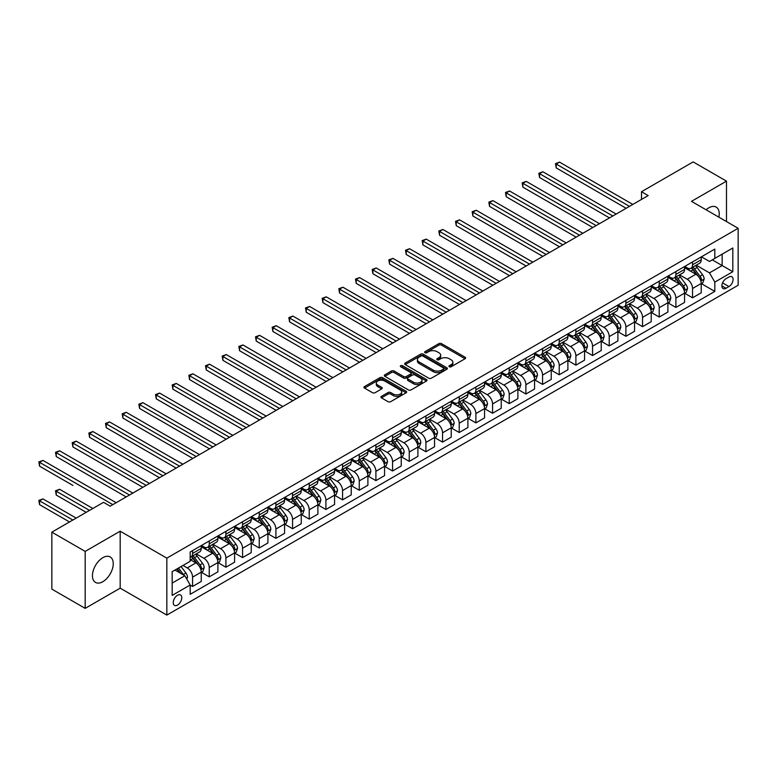<?xml version="1.0" encoding="UTF-8"?>
<svg xmlns="http://www.w3.org/2000/svg" width="777" height="777" viewBox="0 0 777 777"><rect width="100%" height="100%" fill="white"/><g stroke="black" fill="none" stroke-linecap="round" stroke-linejoin="round"><path stroke-width="1.17" d="M449.339 366.754A1.292 0.748 0 0 0 451.165 366.754L465.073 358.731A1.855 1.068 0 0 0 465.617 357.974A1.855 1.068 0 0 0 465.073 357.216L441.511 343.619A1.855 1.068 0 0 0 438.898 343.619L424.99 351.641A1.292 0.748 0 0 0 424.611 352.175A1.292 0.748 0 0 0 424.99 352.7A1.292 0.748 0 0 0 426.826 352.7L428.622 351.66A5.925 3.419 0 0 1 437.004 351.66L438.966 352.797A5.925 3.419 0 0 1 440.695 355.215A5.925 3.419 0 0 1 438.966 357.634L437.16 358.673A1.292 0.748 0 0 0 436.781 359.197A1.292 0.748 0 0 0 437.16 359.732A1.292 0.748 0 0 0 438.995 359.732L440.792 358.692A5.925 3.419 0 0 1 449.174 358.692L451.136 359.829A5.925 3.419 0 0 1 452.865 362.247A5.925 3.419 0 0 1 451.136 364.656L449.339 365.695A1.292 0.748 0 0 0 448.951 366.229A1.292 0.748 0 0 0 449.339 366.754L449.339 365.695M102.846 581.691A14.705 8.489 120 0 0 112.451 568.725A14.705 8.489 120 0 0 110.198 556.944A14.705 8.489 120 0 0 102.846 557.672A14.705 8.489 120 0 0 93.24 570.629A14.705 8.489 120 0 0 95.493 582.42A14.705 8.489 120 0 0 102.846 581.691M718.861 217.152A14.705 8.489 120 0 0 716.171 207.09A14.705 8.489 120 0 0 708.818 207.818A14.705 8.489 120 0 0 706.108 209.8M177.506 605.089A6.031 3.487 120 0 0 181.449 599.776A6.031 3.487 120 0 0 180.526 594.939A6.031 3.487 120 0 0 177.506 595.24A6.031 3.487 120 0 0 173.572 600.553A6.031 3.487 120 0 0 174.495 605.39A6.031 3.487 120 0 0 177.506 605.089M381.449 396.357A1.855 1.068 0 0 0 380.905 397.115A1.855 1.068 0 0 0 381.449 397.863L388.053 401.68A1.855 1.068 0 0 0 390.676 401.68L406.118 392.764A1.855 1.068 0 0 0 406.653 392.016A1.855 1.068 0 0 0 406.118 391.258L382.556 377.661A1.855 1.068 0 0 0 379.943 377.661L364.5 386.567A1.855 1.068 0 0 0 363.957 387.325A1.855 1.068 0 0 0 364.5 388.082L372.484 392.696A1.855 1.068 0 0 0 375.097 392.696L381.711 388.879A1.855 1.068 0 0 0 382.245 388.121A1.855 1.068 0 0 0 381.711 387.364L377.748 385.081A4.953 2.855 0 0 1 376.301 383.061A4.953 2.855 0 0 1 379.351 380.419A4.953 2.855 0 0 1 384.751 381.041L400.262 389.986A4.953 2.855 0 0 1 401.709 392.016A4.953 2.855 0 0 1 398.65 394.648A4.953 2.855 0 0 1 393.259 394.036L390.676 392.54A1.855 1.068 0 0 0 388.053 392.54L381.449 396.357L381.449 397.863L388.053 394.085L388.053 392.54M120.182 531.196L85.179 551.398L51.845 532.158L51.845 589.121L85.179 608.362L120.182 588.16L166.841 615.093L166.841 558.139L120.182 531.196L120.182 588.16M726.485 221.562L726.485 181.148L691.481 201.35L738.15 228.292L166.841 558.139M726.485 181.148L693.152 161.907L641.491 191.734L641.491 199.427M51.845 532.158L103.516 502.331L110.179 506.177L648.154 195.581L641.491 191.734M428.758 378.185A1.855 1.068 0 0 0 431.371 378.185L446.814 369.269A1.855 1.068 0 0 0 447.358 368.512A1.855 1.068 0 0 0 446.814 367.754L423.261 354.157A1.855 1.068 0 0 0 420.639 354.157L405.196 363.073A1.855 1.068 0 0 0 404.662 363.83A1.855 1.068 0 0 0 405.196 364.588L428.758 378.185M401.204 367.035A1.292 0.748 0 0 1 402.515 367.22L402.515 365.676L426.466 379.506A1.855 1.068 0 0 1 427.01 380.264A1.855 1.068 0 0 1 426.466 381.021L411.023 389.937A1.855 1.068 0 0 1 408.401 389.937L384.848 376.33L384.848 374.825A1.855 1.068 0 0 0 384.304 375.582A1.855 1.068 0 0 0 384.848 376.33M384.848 374.825L391.462 371.008A1.855 1.068 0 0 1 394.075 371.008L403.632 376.524A1.855 1.068 0 0 0 406.245 376.524L410.635 373.99A1.855 1.068 0 0 0 411.169 373.232A1.855 1.068 0 0 0 410.635 372.484L400.679 366.734A1.292 0.748 0 0 1 400.301 366.21A1.292 0.748 0 0 1 401.107 365.52A1.292 0.748 0 0 1 402.515 365.676M728.952 277.02L726.019 278.71A5.847 3.37 120 0 0 722.202 283.867A5.847 3.37 120 0 0 723.096 288.549A5.847 3.37 120 0 0 726.019 288.257L728.952 286.567A5.847 3.37 120 0 0 732.769 281.41A5.847 3.37 120 0 0 731.876 276.729A5.847 3.37 120 0 0 728.952 277.02M166.841 615.093L738.15 285.256L738.15 228.292M701.417 256.818L709.488 261.47L714.821 258.391L714.821 249.077L190.18 551.981L190.18 561.295L172.173 571.678L172.173 595.396L190.18 585.003L190.18 594.318L714.821 291.414L714.821 282.1L709.488 272.863L696.231 265.21M714.821 258.391L732.818 247.999L732.818 271.707L714.821 282.1M85.179 551.398L85.179 608.362M712.286 259.858L722.154 265.549L722.154 254.157L732.818 247.999M709.488 272.863L722.154 265.549L732.818 271.707M172.173 583.071L184.839 575.767L174.98 570.065M190.18 585.081L192.579 586.46L192.579 577.146A7.547 4.351 -120 0 0 187.247 567.909L182.974 565.452M192.579 586.46L201.243 581.458L201.243 572.144A7.547 4.351 -120 0 0 195.911 562.907L190.18 559.595M201.447 572.338L209.246 576.845L209.246 567.531A7.547 4.351 -120 0 0 203.904 558.294L196.251 553.865M209.246 576.845L217.91 571.833L217.91 562.519A7.547 4.351 -120 0 0 212.577 553.282L201.243 546.746M218.104 562.713L225.903 567.22L225.903 557.905A7.547 4.351 -120 0 0 220.571 548.669L212.917 544.25M225.903 567.22L234.576 562.218L234.576 552.903A7.547 4.351 -120 0 0 229.244 543.667L217.91 537.121M234.771 553.098L242.57 557.595L242.57 548.28A7.547 4.351 -120 0 0 237.238 539.044L229.584 534.625M242.57 557.595L251.243 552.593L251.243 543.278A7.547 4.351 -120 0 0 245.911 534.042L234.576 527.496M251.437 543.473L259.236 547.979L259.236 538.665A7.547 4.351 -120 0 0 253.904 529.419L246.251 524.999M259.236 547.979L267.91 542.968L267.91 533.653A7.547 4.351 -120 0 0 262.577 524.417L251.243 517.88M268.104 533.848L275.903 538.354L275.903 529.04A7.547 4.351 -120 0 0 270.571 519.803L262.917 515.384M275.903 538.354L284.576 533.352L284.576 524.038A7.547 4.351 -120 0 0 279.234 514.801L267.91 508.255M284.77 524.232L292.57 528.729L292.57 519.415A7.547 4.351 -120 0 0 287.237 510.178L279.584 505.759M292.57 528.729L301.233 523.727L301.233 514.413A7.547 4.351 -120 0 0 295.901 505.176L284.576 498.63M301.437 514.607L309.236 519.104L309.236 509.79A7.547 4.351 -120 0 0 303.904 500.553L296.251 496.134M309.236 519.104L317.9 514.102L317.9 504.788A7.547 4.351 -120 0 0 312.568 495.551L301.233 489.015M318.104 504.982L325.903 509.489L325.903 500.174A7.547 4.351 -120 0 0 320.571 490.938L312.917 486.519M325.903 509.489L334.566 504.487L334.566 495.172A7.547 4.351 -120 0 0 329.234 485.936L317.9 479.39M334.77 495.357L342.57 499.864L342.57 490.549A7.547 4.351 -120 0 0 337.237 481.313L329.574 476.893M342.57 499.864L351.233 494.862L351.233 485.547A7.547 4.351 -120 0 0 345.901 476.311L334.566 469.764M351.437 485.742L359.236 490.238L359.236 480.924A7.547 4.351 -120 0 0 353.904 471.688L346.241 467.268M359.236 490.238L367.9 485.236L367.9 475.922A7.547 4.351 -120 0 0 362.568 466.686L351.233 460.149M368.104 476.116L375.903 480.623L375.903 471.309A7.547 4.351 -120 0 0 370.571 462.072L362.908 457.653M375.903 480.623L384.566 475.621L384.566 466.307A7.547 4.351 -120 0 0 379.234 457.07L367.9 450.524M384.77 466.491L392.57 470.998L392.57 461.684A7.547 4.351 -120 0 0 387.237 452.447L379.574 448.028M392.57 470.998L401.233 465.996L401.233 456.682A7.547 4.351 -120 0 0 395.901 447.445L384.566 440.899M401.437 456.876L409.236 461.373L409.236 452.059A7.547 4.351 -120 0 0 403.904 442.822L396.241 438.403M409.236 461.373L417.9 456.371L417.9 447.057A7.547 4.351 -120 0 0 412.568 437.82L401.233 431.284M418.094 447.251L425.903 451.758L425.903 442.443A7.547 4.351 -120 0 0 420.561 433.207L412.908 428.787M425.903 451.758L434.566 446.756L434.566 437.441A7.547 4.351 -120 0 0 429.234 428.205L417.9 421.658M434.761 437.626L442.56 442.132L442.56 432.818A7.547 4.351 -120 0 0 437.228 423.582L429.574 419.162M442.56 442.132L451.233 437.13L451.233 427.816A7.547 4.351 -120 0 0 445.901 418.58L434.566 412.033M451.427 428.01L459.226 432.507L459.226 423.193A7.547 4.351 -120 0 0 453.894 413.956L446.241 409.537M459.226 432.507L467.9 427.505L467.9 418.191A7.547 4.351 -120 0 0 462.568 408.955L451.233 402.418M468.094 418.385L475.893 422.892L475.893 413.578A7.547 4.351 -120 0 0 470.561 404.341L462.907 399.912M475.893 422.892L484.566 417.89L484.566 408.576A7.547 4.351 -120 0 0 479.224 399.339L467.9 392.793M484.761 408.76L492.56 413.267L492.56 403.953A7.547 4.351 -120 0 0 487.228 394.716L479.574 390.297M492.56 413.267L501.223 408.265L501.223 398.951A7.547 4.351 -120 0 0 495.891 389.714L484.566 383.168M501.427 399.145L509.226 403.642L509.226 394.327A7.547 4.351 -120 0 0 503.894 385.091L496.241 380.672M509.226 403.642L517.89 398.64L517.89 389.326A7.547 4.351 -120 0 0 512.558 380.089L501.223 373.543M518.094 389.52L525.893 394.026L525.893 384.712A7.547 4.351 -120 0 0 520.561 375.476L512.907 371.047M525.893 394.026L534.557 389.024L534.557 379.71A7.547 4.351 -120 0 0 529.224 370.464L517.89 363.927M534.761 379.895L542.56 384.401L542.56 375.087A7.547 4.351 -120 0 0 537.228 365.85L529.564 361.431M542.56 384.401L551.223 379.399L551.223 370.085A7.547 4.351 -120 0 0 545.891 360.849L534.557 354.302M551.427 370.279L559.226 374.776L559.226 365.462A7.547 4.351 -120 0 0 553.894 356.225L546.231 351.806M559.226 374.776L567.89 369.774L567.89 360.46A7.547 4.351 -120 0 0 562.558 351.223L551.223 344.677M568.094 360.654L575.893 365.161L575.893 355.847A7.547 4.351 -120 0 0 570.561 346.61L562.898 342.181M575.893 365.161L584.557 360.149L584.557 350.845A7.547 4.351 -120 0 0 579.224 341.598L567.89 335.062M584.76 351.029L592.56 355.536L592.56 346.221A7.547 4.351 -120 0 0 587.227 336.985L579.564 332.566M592.56 355.536L601.223 350.534L601.223 341.22A7.547 4.351 -120 0 0 595.891 331.983L584.557 325.437M601.427 341.414L609.226 345.911L609.226 336.596A7.547 4.351 -120 0 0 603.894 327.36L596.231 322.941M609.226 345.911L617.89 340.909L617.89 331.594A7.547 4.351 -120 0 0 612.558 322.358L601.223 315.812M618.094 331.789L625.893 336.295L625.893 326.981A7.547 4.351 -120 0 0 620.551 317.744L612.898 313.316M625.893 336.295L634.556 331.284L634.556 321.969A7.547 4.351 -120 0 0 629.224 312.733L617.89 306.196M634.751 322.164L642.55 326.67L642.55 317.356A7.547 4.351 -120 0 0 637.218 308.119L629.564 303.7M642.55 326.67L651.223 321.668L651.223 312.354A7.547 4.351 -120 0 0 645.891 303.117L634.556 296.571M651.417 312.548L659.217 317.045L659.217 307.731A7.547 4.351 -120 0 0 653.884 298.494L646.231 294.075M659.217 317.045L667.89 312.043L667.89 302.729A7.547 4.351 -120 0 0 662.558 293.492L651.223 286.946M668.084 302.923L675.883 307.43L675.883 298.115A7.547 4.351 -120 0 0 670.551 288.879L662.898 284.45M675.883 307.43L684.556 302.418L684.556 293.104A7.547 4.351 -120 0 0 679.224 283.867L667.89 277.331M684.751 293.298L692.55 297.805L692.55 288.49A7.547 4.351 -120 0 0 687.218 279.254L679.564 274.835M692.55 297.805L701.223 292.803L701.223 283.488A7.547 4.351 -120 0 0 695.881 274.252L684.556 267.706M684.751 266.433L687.218 267.861A7.547 4.351 -120 0 0 690.986 268.23A7.547 4.351 -120 0 0 692.55 264.782L692.55 261.936M668.084 276.058L670.551 277.486A7.547 4.351 -120 0 0 674.319 277.855A7.547 4.351 -120 0 0 675.883 274.407L675.883 271.552M651.417 285.683L653.884 287.101A7.547 4.351 -120 0 0 657.663 287.48A7.547 4.351 -120 0 0 659.217 284.023L659.217 281.177M634.751 295.299L637.218 296.727A7.547 4.351 -120 0 0 640.996 297.096A7.547 4.351 -120 0 0 642.55 293.648L642.55 290.802M618.084 304.924L620.551 306.352A7.547 4.351 -120 0 0 624.329 306.721A7.547 4.351 -120 0 0 625.893 303.273L625.893 300.417M601.427 314.549L603.894 315.967A7.547 4.351 -120 0 0 607.663 316.346A7.547 4.351 -120 0 0 609.226 312.888L609.226 310.042M584.76 324.164L587.227 325.592A7.547 4.351 -120 0 0 590.996 325.961A7.547 4.351 -120 0 0 592.56 322.513L592.56 319.668M568.094 333.789L570.561 335.217A7.547 4.351 -120 0 0 574.329 335.586A7.547 4.351 -120 0 0 575.893 332.138L575.893 329.283M551.427 343.415L553.894 344.833A7.547 4.351 -120 0 0 557.663 345.211A7.547 4.351 -120 0 0 559.226 341.754L559.226 338.908M534.761 353.03L537.228 354.458A7.547 4.351 -120 0 0 540.996 354.827A7.547 4.351 -120 0 0 542.56 351.379L542.56 348.533M518.094 362.655L520.561 364.083A7.547 4.351 -120 0 0 524.329 364.452A7.547 4.351 -120 0 0 525.893 361.004L525.893 358.148M501.427 372.28L503.894 373.698A7.547 4.351 -120 0 0 507.663 374.077A7.547 4.351 -120 0 0 509.226 370.619L509.226 367.774M484.761 381.895L487.228 383.323A7.547 4.351 -120 0 0 490.996 383.692A7.547 4.351 -120 0 0 492.56 380.244L492.56 377.399M468.094 391.521L470.561 392.948A7.547 4.351 -120 0 0 474.329 393.317A7.547 4.351 -120 0 0 475.893 389.869L475.893 387.014M451.427 401.146L453.894 402.564A7.547 4.351 -120 0 0 457.672 402.942A7.547 4.351 -120 0 0 459.226 399.485L459.226 396.639M434.761 410.761L437.228 412.189A7.547 4.351 -120 0 0 441.006 412.558A7.547 4.351 -120 0 0 442.56 409.11L442.56 406.264M418.094 420.386L420.561 421.814A7.547 4.351 -120 0 0 424.339 422.183A7.547 4.351 -120 0 0 425.903 418.735L425.903 415.88M401.437 430.011L403.904 431.429A7.547 4.351 -120 0 0 407.672 431.808A7.547 4.351 -120 0 0 409.236 428.35L409.236 425.505M384.77 439.627L387.237 441.054A7.547 4.351 -120 0 0 391.006 441.433A7.547 4.351 -120 0 0 392.57 437.975L392.57 435.13M368.104 449.252L370.571 450.679A7.547 4.351 -120 0 0 374.339 451.048A7.547 4.351 -120 0 0 375.903 447.601L375.903 444.745M351.437 458.877L353.904 460.295A7.547 4.351 -120 0 0 357.673 460.674A7.547 4.351 -120 0 0 359.236 457.216L359.236 454.37M334.77 468.492L337.237 469.92A7.547 4.351 -120 0 0 341.006 470.299A7.547 4.351 -120 0 0 342.57 466.841L342.57 463.995M318.104 478.117L320.571 479.545A7.547 4.351 -120 0 0 324.339 479.914A7.547 4.351 -120 0 0 325.903 476.466L325.903 473.611M301.437 487.742L303.904 489.16A7.547 4.351 -120 0 0 307.673 489.539A7.547 4.351 -120 0 0 309.236 486.081L309.236 483.236M284.77 497.367L287.237 498.785A7.547 4.351 -120 0 0 291.006 499.164A7.547 4.351 -120 0 0 292.57 495.707L292.57 492.861M268.104 506.983L270.571 508.411A7.547 4.351 -120 0 0 274.339 508.78A7.547 4.351 -120 0 0 275.903 505.332L275.903 502.486M251.437 516.608L253.904 518.026A7.547 4.351 -120 0 0 257.673 518.405A7.547 4.351 -120 0 0 259.236 514.947L259.236 512.101M234.771 526.233L237.238 527.651A7.547 4.351 -120 0 0 241.016 528.03A7.547 4.351 -120 0 0 242.57 524.572L242.57 521.726M218.104 535.848L220.571 537.276A7.547 4.351 -120 0 0 224.349 537.645A7.547 4.351 -120 0 0 225.903 534.197L225.903 531.351M201.437 545.473L203.904 546.901A7.547 4.351 -120 0 0 207.682 547.27A7.547 4.351 -120 0 0 209.246 543.813L209.246 540.967M701.417 283.683L714.821 291.414M690.986 268.23L699.659 263.228A7.547 4.351 -120 0 0 701.223 259.78L701.223 256.925M674.319 277.855L682.993 272.853A7.547 4.351 -120 0 0 684.556 269.396L684.556 266.55M657.663 287.48L666.326 282.478A7.547 4.351 -120 0 0 667.89 279.021L667.89 276.175M640.996 297.096L649.659 292.094A7.547 4.351 -120 0 0 651.223 288.646L651.223 285.79M624.329 306.721L632.993 301.719A7.547 4.351 -120 0 0 634.556 298.261L634.556 295.415M607.663 316.346L616.326 311.344A7.547 4.351 -120 0 0 617.89 307.886L617.89 305.04M590.996 325.961L599.659 320.959A7.547 4.351 -120 0 0 601.223 317.511L601.223 314.666M574.329 335.586L582.993 330.584A7.547 4.351 -120 0 0 584.557 327.127L584.557 324.281M557.663 345.211L566.326 340.209A7.547 4.351 -120 0 0 567.89 336.752L567.89 333.906M540.996 354.827L549.66 349.825A7.547 4.351 -120 0 0 551.223 346.377L551.223 343.531M524.329 364.452L532.993 359.45A7.547 4.351 -120 0 0 534.557 355.992L534.557 353.147M507.663 374.077L516.336 369.075A7.547 4.351 -120 0 0 517.89 365.617L517.89 362.772M490.996 383.692L499.669 378.69A7.547 4.351 -120 0 0 501.223 375.242L501.223 372.397M474.329 393.317L483.003 388.315A7.547 4.351 -120 0 0 484.566 384.868L484.566 382.012M457.672 402.942L466.336 397.941A7.547 4.351 -120 0 0 467.9 394.483L467.9 391.637M441.006 412.558L449.669 407.556A7.547 4.351 -120 0 0 451.233 404.108L451.233 401.262M424.339 422.183L433.003 417.181A7.547 4.351 -120 0 0 434.566 413.733L434.566 410.878M407.672 431.808L416.336 426.806A7.547 4.351 -120 0 0 417.9 423.348L417.9 420.503M391.006 441.433L399.669 436.421A7.547 4.351 -120 0 0 401.233 432.974L401.233 430.128M374.339 451.048L383.003 446.047A7.547 4.351 -120 0 0 384.566 442.599L384.566 439.743M357.673 460.674L366.336 455.672A7.547 4.351 -120 0 0 367.9 452.214L367.9 449.368M341.006 470.299L349.669 465.287A7.547 4.351 -120 0 0 351.233 461.839L351.233 458.993M324.339 479.914L333.003 474.912A7.547 4.351 -120 0 0 334.566 471.464L334.566 468.609M307.673 489.539L316.346 484.537A7.547 4.351 -120 0 0 317.9 481.08L317.9 478.234M291.006 499.164L299.679 494.153A7.547 4.351 -120 0 0 301.233 490.705L301.233 487.859M274.339 508.78L283.013 503.778A7.547 4.351 -120 0 0 284.576 500.33L284.576 497.474M257.673 518.405L266.346 513.403A7.547 4.351 -120 0 0 267.91 509.945L267.91 507.099M241.016 528.03L249.679 523.018A7.547 4.351 -120 0 0 251.243 519.57L251.243 516.724M224.349 537.645L233.013 532.643A7.547 4.351 -120 0 0 234.576 529.195L234.576 526.34M207.682 547.27L216.346 542.268A7.547 4.351 -120 0 0 217.91 538.811L217.91 535.965M190.18 557.196A7.547 4.351 -120 0 0 191.016 556.895L199.679 551.893A7.547 4.351 -120 0 0 201.243 548.436L201.243 545.59M191.016 556.895A7.547 4.351 -120 0 0 192.579 553.438L192.579 550.592M184.839 575.767L190.18 585.003M449.854 366.938L451.136 366.2A5.925 3.419 0 0 0 452.865 363.782L452.865 362.247M440.695 355.215L440.695 356.76A5.925 3.419 0 0 1 438.966 359.178L437.684 359.916M465.044 358.741L441.511 345.153A1.855 1.068 0 0 0 438.898 345.153L425.514 352.884M446.794 369.279L423.261 355.701A1.855 1.068 0 0 0 420.639 355.701L405.225 364.598L405.196 363.073M443.541 369.046A1.292 0.748 0 0 0 443.92 368.512A1.292 0.748 0 0 0 443.541 367.987L422.863 356.051A1.292 0.748 0 0 0 421.037 356.051L419.133 357.138A5.925 3.419 0 0 0 417.404 359.557A5.925 3.419 0 0 0 419.133 361.975L433.275 370.134A5.925 3.419 0 0 0 441.647 370.134L443.541 369.046L443.541 370.58A1.292 0.748 0 0 0 443.92 370.056L443.92 368.512M417.404 359.557L417.404 361.101A5.925 3.419 0 0 0 419.133 363.519L419.133 361.975M443.541 370.58L441.647 371.678A5.925 3.419 0 0 1 433.275 371.678L419.133 363.519M384.877 376.35L391.462 372.542L391.462 371.008M411.169 373.232L411.169 374.776A1.855 1.068 0 0 1 410.635 375.534L406.245 378.059A1.855 1.068 0 0 1 403.632 378.059L394.075 372.542A1.855 1.068 0 0 0 391.462 372.542M402.515 367.22L426.437 381.031M413.539 382.245A4.953 2.855 0 0 0 418.939 382.867A4.953 2.855 0 0 0 421.989 380.225A4.953 2.855 0 0 0 420.542 378.205L415.083 375.048A1.855 1.068 0 0 0 412.461 375.048L408.08 377.583A1.855 1.068 0 0 0 407.536 378.341A1.855 1.068 0 0 0 408.08 379.089L413.539 382.245L413.539 383.789A4.953 2.855 0 0 0 418.939 384.401A4.953 2.855 0 0 0 421.989 381.769L421.989 380.225M407.536 378.341L407.536 379.875A1.855 1.068 0 0 0 408.08 380.633L408.08 379.089M413.539 383.789L408.08 380.633M401.709 392.016L401.709 393.55A4.953 2.855 0 0 1 398.65 396.192A4.953 2.855 0 0 1 393.259 395.571L390.676 394.085A1.855 1.068 0 0 0 388.053 394.085M376.301 383.061L376.301 384.596A4.953 2.855 0 0 0 377.748 386.616L377.748 385.081M381.711 387.364L381.711 388.879L377.748 386.616M406.089 392.783L382.556 379.195A1.855 1.068 0 0 0 379.943 379.195L364.52 388.102M701.223 283.79L702.816 282.867L704.147 279.021A4.992 2.885 -120 0 0 702.554 274.767L697.105 267.492A14.423 8.324 -120 0 0 695.532 265.608M690.122 270.92A14.423 8.324 -120 0 0 687.159 267.832M700.767 280.73L701.456 279.234A4.992 2.885 -120 0 0 700.019 276.233L694.58 268.959A14.423 8.324 -120 0 0 693.006 267.074M691.656 267.851A11.976 6.915 60 0 1 693.628 270.085L698.232 276.233M556.225 206.391L592.822 227.525L522.892 187.15L522.892 183.304L526.223 181.381L599.494 223.679M691.404 267.997A14.423 8.324 60 0 1 692.977 269.881L696.6 274.718M629.487 206.352L556.225 164.054L559.557 162.131L632.818 204.429M626.155 208.285L556.225 167.91L556.225 164.054L555.497 163.636L559.557 162.131M556.225 167.91L555.497 163.636M684.556 293.415L686.149 292.492L687.49 288.646A4.992 2.885 -120 0 0 685.887 284.392L680.438 277.117A14.423 8.324 -120 0 0 678.865 275.233M673.455 280.536A14.423 8.324 -120 0 0 670.502 277.447M684.1 290.355L684.79 288.859A4.992 2.885 -120 0 0 683.362 285.849L677.913 278.584A14.423 8.324 -120 0 0 676.34 276.69M674.99 277.467A11.976 6.915 60 0 1 676.961 279.701L681.565 285.858M539.559 216.016L576.155 237.15L506.225 196.775L506.225 192.919L509.557 190.996L582.828 233.294M674.737 277.622A14.423 8.324 60 0 1 676.311 279.506L679.933 284.333M667.89 303.04L669.483 302.117L670.823 298.261A4.992 2.885 -120 0 0 669.22 294.007L663.781 286.742A14.423 8.324 -120 0 0 662.208 284.858M656.788 290.161A14.423 8.324 -120 0 0 653.836 287.072M667.433 299.98L668.123 298.475A4.992 2.885 -120 0 0 666.695 295.474L661.246 288.199A14.423 8.324 -120 0 0 659.673 286.315M658.323 287.092A11.976 6.915 60 0 1 660.295 289.326L664.908 295.483M522.892 225.641L559.489 246.765L489.559 206.391L489.559 202.544L492.9 200.621L566.161 242.919M658.07 287.237A14.423 8.324 60 0 1 659.644 289.122L663.267 293.959M651.223 312.665L652.816 311.732L654.156 307.886A4.992 2.885 -120 0 0 652.563 303.632L647.115 296.358A14.423 8.324 -120 0 0 645.541 294.473M640.122 299.786A14.423 8.324 -120 0 0 637.169 296.697M650.767 309.596L651.456 308.1A4.992 2.885 -120 0 0 650.028 305.099L644.58 297.824A14.423 8.324 -120 0 0 643.006 295.94M641.666 296.717A11.976 6.915 60 0 1 643.628 298.951L648.241 305.099M506.225 235.266L542.822 256.391L472.892 216.016L472.892 212.17L476.233 210.246L549.494 252.544M641.404 296.863A14.423 8.324 60 0 1 642.977 298.747L646.6 303.584M612.82 215.977L539.559 173.679L542.89 171.756L616.151 214.054M609.489 217.9L539.559 177.525L539.559 173.679L538.83 173.261L542.89 171.756M539.559 177.525L538.83 173.261M596.153 225.602L522.163 182.877L526.223 181.381M522.892 187.15L522.163 182.877M579.487 235.217L505.497 192.502L509.557 190.996M506.225 196.775L505.497 192.502M634.556 322.28L636.159 321.357L637.49 317.511A4.992 2.885 -120 0 0 635.897 313.257L630.448 305.983A14.423 8.324 -120 0 0 628.875 304.098M623.455 309.411A14.423 8.324 -120 0 0 620.502 306.313M634.1 319.221L634.79 317.725A4.992 2.885 -120 0 0 633.362 314.714L627.913 307.449A14.423 8.324 -120 0 0 626.34 305.555M624.999 306.332A11.976 6.915 60 0 1 626.961 308.566L631.575 314.724M489.559 244.881L526.155 266.016L456.225 225.641L456.225 221.785L459.566 219.862L532.828 262.16M624.737 306.488A14.423 8.324 60 0 1 626.311 308.372L629.933 313.199M562.83 244.842L488.83 202.127L492.9 200.621M489.559 206.391L488.83 202.127M617.89 331.905L619.492 330.983L620.823 327.127A4.992 2.885 -120 0 0 619.23 322.873L613.781 315.608A14.423 8.324 -120 0 0 612.208 313.723M606.788 319.026A14.423 8.324 -120 0 0 603.836 315.938M617.433 328.846L618.123 327.34A4.992 2.885 -120 0 0 616.695 324.339L611.246 317.065A14.423 8.324 -120 0 0 609.673 315.18M608.333 315.957A11.976 6.915 60 0 1 610.295 318.191L614.908 324.349M472.892 254.506L509.498 275.631L439.568 235.256L439.568 231.41L442.9 229.487L516.161 271.785M608.07 316.103A14.423 8.324 60 0 1 609.644 317.987L613.267 322.824M601.223 341.53L602.826 340.598L604.156 336.752A4.992 2.885 -120 0 0 602.563 332.498L597.115 325.223A14.423 8.324 -120 0 0 595.541 323.339M590.122 328.652A14.423 8.324 -120 0 0 587.169 325.563M600.767 338.461L601.456 336.965A4.992 2.885 -120 0 0 600.029 333.964L594.58 326.69A14.423 8.324 -120 0 0 593.006 324.805M591.666 325.582A11.976 6.915 60 0 1 593.628 327.816L598.241 333.964M456.225 264.131L492.832 285.256L422.902 244.881L422.902 241.035L426.233 239.112L499.494 281.41M591.404 325.728A14.423 8.324 60 0 1 592.977 327.612L596.6 332.449M584.557 351.146L586.159 350.223L587.49 346.377A4.992 2.885 -120 0 0 585.897 342.123L580.448 334.848A14.423 8.324 -120 0 0 578.875 332.964M573.455 338.277A14.423 8.324 -120 0 0 570.503 335.178M584.1 348.086L584.79 346.591A4.992 2.885 -120 0 0 583.362 343.58L577.913 336.315A14.423 8.324 -120 0 0 576.34 334.431M574.999 335.198A11.976 6.915 60 0 1 576.961 337.432L581.575 343.589M439.568 273.747L476.165 294.881L406.235 254.506L406.235 250.66L409.566 248.727L482.828 291.025M574.737 335.353A14.423 8.324 60 0 1 576.311 337.237L579.933 342.065M567.89 360.771L569.492 359.848L570.823 355.992A4.992 2.885 -120 0 0 569.23 351.738L563.781 344.473A14.423 8.324 -120 0 0 562.208 342.589M556.788 347.892A14.423 8.324 -120 0 0 553.836 344.803M567.433 357.711L568.123 356.206A4.992 2.885 -120 0 0 566.695 353.205L561.247 345.93A14.423 8.324 -120 0 0 559.673 344.046M558.333 344.823A11.976 6.915 60 0 1 560.295 347.057L564.908 353.214M422.902 283.372L459.498 304.497L389.568 264.122L389.568 260.276L392.9 258.352L466.161 300.65M558.071 344.969A14.423 8.324 60 0 1 559.644 346.853L563.267 351.69M551.223 370.396L552.826 369.463L554.156 365.617A4.992 2.885 -120 0 0 552.564 361.363L547.115 354.089A14.423 8.324 -120 0 0 545.541 352.204M540.122 357.517A14.423 8.324 -120 0 0 537.169 354.429M550.767 367.327L551.456 365.831A4.992 2.885 -120 0 0 550.029 362.83L544.58 355.555A14.423 8.324 -120 0 0 543.006 353.671M541.666 354.448A11.976 6.915 60 0 1 543.628 356.682L548.241 362.83M406.235 292.997L442.832 314.122L372.902 273.747L372.902 269.901L376.233 267.978L449.494 310.276M541.414 354.594A14.423 8.324 60 0 1 542.987 356.478L546.6 361.315M546.163 254.467L472.163 211.742L476.233 210.246M472.892 216.016L472.163 211.742M529.496 264.093L455.497 221.367L459.566 219.862M456.225 225.641L455.497 221.367M512.83 273.708L438.83 230.992L442.9 229.487M439.568 235.256L438.83 230.992M496.163 283.333L422.164 240.608L426.233 239.112M422.902 244.881L422.164 240.608M479.496 292.958L405.497 250.233L409.566 248.727M406.235 254.506L405.497 250.233M534.557 380.011L536.159 379.089L537.49 375.242A4.992 2.885 -120 0 0 535.897 370.988L530.448 363.714A14.423 8.324 -120 0 0 528.875 361.829M523.455 367.142A14.423 8.324 -120 0 0 520.503 364.044M534.1 376.952L534.799 375.456A4.992 2.885 -120 0 0 533.362 372.445L527.913 365.18A14.423 8.324 -120 0 0 526.34 363.296M524.999 364.063A11.976 6.915 60 0 1 526.961 366.297L531.575 372.455M389.568 302.612L426.165 323.747L356.235 283.372L356.235 279.526L359.566 277.593L432.828 319.891M524.747 364.219A14.423 8.324 60 0 1 526.32 366.103L529.943 370.93M462.83 302.574L388.83 259.858L392.9 258.352M389.568 264.122L388.83 259.858M517.89 389.636L519.492 388.714L520.823 384.868A4.992 2.885 -120 0 0 519.23 380.604L513.782 373.339A14.423 8.324 -120 0 0 512.208 371.455M506.789 376.758A14.423 8.324 -120 0 0 503.836 373.669M517.443 386.577L518.133 385.071A4.992 2.885 -120 0 0 516.695 382.07L511.247 374.796A14.423 8.324 -120 0 0 509.673 372.911M508.333 373.688A11.976 6.915 60 0 1 510.304 375.922L514.908 382.08M372.902 312.237L409.498 333.362L339.568 292.997L339.568 289.141L342.9 287.218L416.161 329.516M508.08 373.834A14.423 8.324 60 0 1 509.654 375.718L513.276 380.555M446.163 312.199L372.164 269.473L376.233 267.978M372.902 273.747L372.164 269.473M501.223 399.261L502.826 398.329L504.156 394.483A4.992 2.885 -120 0 0 502.564 390.229L497.115 382.954A14.423 8.324 -120 0 0 495.541 381.07M490.122 386.383A14.423 8.324 -120 0 0 487.169 383.294M500.776 396.192L501.466 394.697A4.992 2.885 -120 0 0 500.029 391.695L494.59 384.421A14.423 8.324 -120 0 0 493.007 382.537M491.666 383.314A11.976 6.915 60 0 1 493.638 385.547L498.242 391.695M356.235 321.863L392.832 342.987L322.902 302.612L322.902 298.766L326.233 296.843L399.495 339.141M491.414 383.459A14.423 8.324 60 0 1 492.987 385.343L496.61 390.18M429.496 321.824L355.497 279.098L359.566 277.593M356.235 283.372L355.497 279.098M484.566 408.877L486.159 407.954L487.49 404.108A4.992 2.885 -120 0 0 485.897 399.854L480.448 392.579A14.423 8.324 -120 0 0 478.875 390.695M473.465 396.008A14.423 8.324 -120 0 0 470.512 392.909M484.11 405.817L484.799 404.322A4.992 2.885 -120 0 0 483.372 401.311L477.923 394.046A14.423 8.324 -120 0 0 476.35 392.162M475 392.929A11.976 6.915 60 0 1 476.971 395.163L481.575 401.32M339.568 331.478L376.165 352.612L306.235 312.237L306.235 308.391L309.567 306.459L382.838 348.756M474.747 393.084A14.423 8.324 60 0 1 476.32 394.969L479.943 399.805M412.83 331.439L338.84 288.723L342.9 287.218M339.568 292.997L338.84 288.723M467.9 418.502L469.493 417.579L470.833 413.733A4.992 2.885 -120 0 0 469.23 409.469L463.791 402.204A14.423 8.324 -120 0 0 462.208 400.32M456.798 405.623A14.423 8.324 -120 0 0 453.846 402.535M467.443 415.442L468.133 413.937A4.992 2.885 -120 0 0 466.705 410.936L461.256 403.661A14.423 8.324 -120 0 0 459.683 401.777M458.333 402.554A11.976 6.915 60 0 1 460.305 404.788L464.908 410.946M322.902 341.103L359.498 362.228L289.568 321.863L289.568 318.007L292.9 316.084L366.171 358.382M458.08 402.7A14.423 8.324 60 0 1 459.654 404.584L463.277 409.421M396.163 341.064L322.173 298.339L326.233 296.843M322.902 302.612L322.173 298.339M451.233 428.127L452.826 427.204L454.166 423.348A4.992 2.885 -120 0 0 452.564 419.094L447.125 411.82A14.423 8.324 -120 0 0 445.551 409.935M440.132 415.248A14.423 8.324 -120 0 0 437.179 412.16M450.777 425.068L451.466 423.562A4.992 2.885 -120 0 0 450.038 420.561L444.59 413.286A14.423 8.324 -120 0 0 443.016 411.402M441.676 412.179A11.976 6.915 60 0 1 443.638 414.413L448.251 420.561M306.235 350.728L342.832 371.853L272.902 331.478L272.902 327.632L276.243 325.709L349.504 368.007M441.414 412.325A14.423 8.324 60 0 1 442.987 414.209L446.61 419.046M379.497 350.689L305.507 307.964L309.567 306.459M306.235 312.237L305.507 307.964M434.566 437.742L436.169 436.82L437.5 432.974A4.992 2.885 -120 0 0 435.907 428.719L430.458 421.445A14.423 8.324 -120 0 0 428.885 419.561M423.465 424.873A14.423 8.324 -120 0 0 420.512 421.775M434.11 434.683L434.799 433.187A4.992 2.885 -120 0 0 433.372 430.176L427.923 422.911A14.423 8.324 -120 0 0 426.35 421.027M425.009 421.794A11.976 6.915 60 0 1 426.971 424.028L431.585 430.186M289.568 360.343L326.165 381.478L256.235 341.103L256.235 337.257L259.576 335.324L332.838 377.622M424.747 421.95A14.423 8.324 60 0 1 426.32 423.834L429.943 428.671M417.9 447.367L419.502 446.445L420.833 442.599A4.992 2.885 -120 0 0 419.24 438.345L413.791 431.07A14.423 8.324 -120 0 0 412.218 429.186M406.798 434.489A14.423 8.324 -120 0 0 403.846 431.4M417.443 444.308L418.133 442.812A4.992 2.885 -120 0 0 416.705 439.801L411.256 432.527A14.423 8.324 -120 0 0 409.683 430.643M408.343 431.42A11.976 6.915 60 0 1 410.305 433.653L414.918 439.811M272.902 369.969L309.499 391.093L239.578 350.728L239.578 346.872L242.91 344.949L316.171 387.247M408.08 431.565A14.423 8.324 60 0 1 409.654 433.449L413.277 438.286M401.233 456.993L402.836 456.07L404.166 452.214A4.992 2.885 -120 0 0 402.573 447.96L397.125 440.685A14.423 8.324 -120 0 0 395.551 438.801M390.132 444.114A14.423 8.324 -120 0 0 387.179 441.025M400.777 453.933L401.466 452.428A4.992 2.885 -120 0 0 400.038 449.427L394.59 442.152A14.423 8.324 -120 0 0 393.016 440.268M391.676 441.045A11.976 6.915 60 0 1 393.638 443.278L398.251 449.427M256.235 379.594L292.842 400.718L222.912 360.343L222.912 356.497L226.243 354.574L299.504 396.872M391.414 441.19A14.423 8.324 60 0 1 392.987 443.075L396.61 447.911M384.566 466.608L386.169 465.685L387.5 461.839A4.992 2.885 -120 0 0 385.907 457.585L380.458 450.31A14.423 8.324 -120 0 0 378.885 448.426M373.465 453.739A14.423 8.324 -120 0 0 370.512 450.641M384.11 463.548L384.8 462.053A4.992 2.885 -120 0 0 383.372 459.042L377.923 451.777A14.423 8.324 -120 0 0 376.35 449.893M375.009 450.66A11.976 6.915 60 0 1 376.971 452.894L381.585 459.052M239.578 389.209L276.175 410.343L206.245 369.969L206.245 366.122L209.576 364.199L282.838 406.497M374.747 450.815A14.423 8.324 60 0 1 376.321 452.7L379.943 457.536M367.9 476.233L369.502 475.31L370.833 471.464A4.992 2.885 -120 0 0 369.24 467.21L363.791 459.935A14.423 8.324 -120 0 0 362.218 458.051M356.798 463.354A14.423 8.324 -120 0 0 353.846 460.266M367.443 473.174L368.133 471.678A4.992 2.885 -120 0 0 366.705 468.667L361.256 461.392A14.423 8.324 -120 0 0 359.683 459.508M358.343 460.285A11.976 6.915 60 0 1 360.305 462.519L364.918 468.677M222.912 398.834L259.508 419.968L189.578 379.594L189.578 375.738L192.91 373.815L266.171 416.113M358.08 460.431A14.423 8.324 60 0 1 359.654 462.315L363.277 467.152M351.233 485.858L352.836 484.935L354.166 481.08A4.992 2.885 -120 0 0 352.573 476.825L347.125 469.551A14.423 8.324 -120 0 0 345.551 467.667M340.132 472.979A14.423 8.324 -120 0 0 337.179 469.891M350.777 482.799L351.466 481.293A4.992 2.885 -120 0 0 350.038 478.292L344.59 471.017A14.423 8.324 -120 0 0 343.016 469.133M341.676 469.91A11.976 6.915 60 0 1 343.638 472.144L348.251 478.292M206.245 408.459L242.842 429.584L172.912 389.209L172.912 385.363L176.243 383.44L249.504 425.738M341.414 470.056A14.423 8.324 60 0 1 342.997 471.94L346.61 476.777M334.566 495.473L336.169 494.551L337.5 490.705A4.992 2.885 -120 0 0 335.907 486.451L330.458 479.176A14.423 8.324 -120 0 0 328.885 477.292M323.465 482.604A14.423 8.324 -120 0 0 320.512 479.516M334.11 492.414L334.8 490.918A4.992 2.885 -120 0 0 333.372 487.907L327.923 480.642A14.423 8.324 -120 0 0 326.35 478.758M325.009 479.526A11.976 6.915 60 0 1 326.971 481.769L331.585 487.917M189.578 418.075L226.175 439.209L156.245 398.834L156.245 394.988L159.576 393.065L232.838 435.363M324.757 479.681A14.423 8.324 60 0 1 326.33 481.565L329.953 486.402M317.9 505.099L319.502 504.176L320.833 500.33A4.992 2.885 -120 0 0 319.24 496.076L313.791 488.801A14.423 8.324 -120 0 0 312.218 486.917M306.798 492.22A14.423 8.324 -120 0 0 303.846 489.131M317.443 502.039L318.143 500.543A4.992 2.885 -120 0 0 316.705 497.533L311.256 490.258A14.423 8.324 -120 0 0 309.683 488.374M308.343 489.151A11.976 6.915 60 0 1 310.314 491.385L314.918 497.542M172.912 427.7L209.508 448.834L139.578 408.459L139.578 404.603L142.91 402.68L216.171 444.978M308.09 489.296A14.423 8.324 60 0 1 309.664 491.19L313.286 496.017M301.233 514.724L302.836 513.801L304.166 509.945A4.992 2.885 -120 0 0 302.574 505.691L297.125 498.426A14.423 8.324 -120 0 0 295.551 496.532M290.132 501.845A14.423 8.324 -120 0 0 287.179 498.756M300.786 511.664L301.476 510.159A4.992 2.885 -120 0 0 300.039 507.158L294.6 499.883A14.423 8.324 -120 0 0 293.016 497.999M291.676 498.776A11.976 6.915 60 0 1 293.648 501.01L298.251 507.158M156.245 437.325L192.842 458.449L122.912 418.075L122.912 414.228L126.243 412.305L199.504 454.603M291.424 498.921A14.423 8.324 60 0 1 292.997 500.806L296.62 505.642M362.83 360.305L288.84 317.589L292.9 316.084M289.568 321.863L288.84 317.589M346.173 369.93L272.173 327.204L276.243 325.709M272.902 331.478L272.173 327.204M329.506 379.555L255.507 336.829L259.576 335.324M256.235 341.103L255.507 336.829M312.84 389.17L238.84 346.455L242.91 344.949M239.578 350.728L238.84 346.455M296.173 398.795L222.173 356.07L226.243 354.574M222.912 360.343L222.173 356.07M279.506 408.42L205.507 365.695L209.576 364.199M206.245 369.969L205.507 365.695M262.84 418.036L188.84 375.32L192.91 373.815M189.578 379.594L188.84 375.32M246.173 427.661L172.173 384.936L176.243 383.44M172.912 389.209L172.173 384.936M229.506 437.286L155.507 394.561L159.576 393.065M156.245 398.834L155.507 394.561M284.576 524.339L286.169 523.416L287.5 519.57A4.992 2.885 -120 0 0 285.907 515.316L280.458 508.041A14.423 8.324 -120 0 0 278.885 506.157M273.475 511.47A14.423 8.324 -120 0 0 270.513 508.381M284.12 521.28L284.809 519.784A4.992 2.885 -120 0 0 283.372 516.783L277.933 509.508A14.423 8.324 -120 0 0 276.359 507.624M275.009 508.391A11.976 6.915 60 0 1 276.981 510.635L281.585 516.783M139.578 446.94L176.175 468.075L106.245 427.7L106.245 423.853L109.576 421.93L182.848 464.228M274.757 508.546A14.423 8.324 60 0 1 276.33 510.431L279.953 515.268M212.84 446.901L138.85 404.186L142.91 402.68M139.578 408.459L138.85 404.186M267.91 533.964L269.502 533.041L270.843 529.195A4.992 2.885 -120 0 0 269.24 524.941L263.791 517.667A14.423 8.324 -120 0 0 262.218 515.782M256.808 521.085A14.423 8.324 -120 0 0 253.856 517.997M267.453 530.905L268.143 529.409A4.992 2.885 -120 0 0 266.715 526.398L261.266 519.123A14.423 8.324 -120 0 0 259.693 517.239M258.343 518.016A11.976 6.915 60 0 1 260.314 520.25L264.918 526.408M122.912 456.565L159.508 477.7L89.578 437.325L89.578 433.469L92.91 431.546L166.181 473.844M258.09 518.162A14.423 8.324 60 0 1 259.664 520.056L263.286 524.883M196.173 456.526L122.183 413.801L126.243 412.305M122.912 418.075L122.183 413.801M251.243 543.589L252.836 542.667L254.176 538.811A4.992 2.885 -120 0 0 252.574 534.557L247.135 527.292A14.423 8.324 -120 0 0 245.561 525.398M240.142 530.71A14.423 8.324 -120 0 0 237.189 527.622M250.786 540.53L251.476 539.024A4.992 2.885 -120 0 0 250.048 536.023L244.6 528.748A14.423 8.324 -120 0 0 243.026 526.864M241.676 527.641A11.976 6.915 60 0 1 243.648 529.875L248.261 536.033M106.245 466.19L142.842 487.315L72.912 446.94L72.912 443.094L76.253 441.171L149.514 483.469M241.424 527.787A14.423 8.324 60 0 1 242.997 529.671L246.62 534.508M179.506 466.151L105.517 423.426L109.576 421.93M106.245 427.7L105.517 423.426M234.576 553.205L236.169 552.282L237.509 548.436A4.992 2.885 -120 0 0 235.917 544.182L230.468 536.907A14.423 8.324 -120 0 0 228.894 535.023M223.475 540.336A14.423 8.324 -120 0 0 220.522 537.247M234.12 550.145L234.809 548.649A4.992 2.885 -120 0 0 233.382 545.648L227.933 538.374A14.423 8.324 -120 0 0 226.36 536.489M225.019 537.266A11.976 6.915 60 0 1 226.981 539.5L231.595 545.648M89.578 475.806L126.175 496.94L56.245 456.565L56.245 452.719L59.586 450.796L132.848 493.094M224.757 537.412A14.423 8.324 60 0 1 226.33 539.296L229.953 544.133M162.84 475.767L88.85 433.051L92.91 431.546M89.578 437.325L88.85 433.051M217.91 562.83L219.512 561.907L220.843 558.061A4.992 2.885 -120 0 0 219.25 553.807L213.801 546.532A14.423 8.324 -120 0 0 212.228 544.648M206.808 549.951A14.423 8.324 -120 0 0 203.856 546.862M217.453 559.77L218.143 558.274A4.992 2.885 -120 0 0 216.715 555.264L211.266 547.989A14.423 8.324 -120 0 0 209.693 546.105M208.353 546.882A11.976 6.915 60 0 1 210.314 549.116L214.928 555.273M72.912 485.431L39.588 466.19L39.588 462.334L42.92 460.411L116.181 502.709M208.09 547.037A14.423 8.324 60 0 1 209.664 548.921L213.286 553.748M146.183 485.392L72.183 442.667L76.253 441.171M72.912 446.94L72.183 442.667M201.243 572.455L202.846 571.532L204.176 567.676A4.992 2.885 -120 0 0 202.583 563.422L197.135 556.157A14.423 8.324 -120 0 0 195.561 554.263M200.787 569.395L201.476 567.89A4.992 2.885 -120 0 0 200.048 564.889L194.6 557.614A14.423 8.324 -120 0 0 193.026 555.73M191.686 556.507A11.976 6.915 60 0 1 193.648 558.741L198.261 564.898M92.851 508.488L59.586 489.277L56.245 491.21L56.245 495.056L86.179 512.334M191.424 556.653A14.423 8.324 60 0 1 192.997 558.537L196.62 563.374M56.245 495.056L55.517 490.782L89.51 510.411M55.517 490.782L59.586 489.277M129.516 495.017L55.517 452.292L59.586 450.796M56.245 456.565L55.517 452.292M186.839 579.224L187.51 577.301A4.992 2.885 -120 0 0 185.917 573.047L181.051 566.559M76.185 518.104L42.92 498.902L39.588 500.825L39.588 504.671L69.512 521.959M183.838 575.184A4.992 2.885 -120 0 0 183.382 574.514L178.516 568.016M177.273 568.745L180.759 573.407M176.923 568.949L179.885 572.902M39.588 504.671L38.85 500.407L72.844 520.036M38.85 500.407L42.92 498.902M112.85 504.632L38.85 461.917L42.92 460.411M39.588 466.19L38.85 461.917M187.247 567.909L195.911 562.907M203.904 558.294L212.577 553.282M220.571 548.669L229.244 543.667M237.238 539.044L245.911 534.042M253.904 529.419L262.577 524.417M270.571 519.803L279.234 514.801M287.237 510.178L295.901 505.176M303.904 500.553L312.568 495.551M320.571 490.938L329.234 485.936M337.237 481.313L345.901 476.311M353.904 471.688L362.568 466.686M370.571 462.072L379.234 457.07M387.237 452.447L395.901 447.445M403.904 442.822L412.568 437.82M420.561 433.207L429.234 428.205M437.228 423.582L445.901 418.58M453.894 413.956L462.568 408.955M470.561 404.341L479.224 399.339M487.228 394.716L495.891 389.714M503.894 385.091L512.558 380.089M520.561 375.476L529.224 370.464M537.228 365.85L545.891 360.849M553.894 356.225L562.558 351.223M570.561 346.61L579.224 341.598M587.227 336.985L595.891 331.983M603.894 327.36L612.558 322.358M620.551 317.744L629.224 312.733M637.218 308.119L645.891 303.117M653.884 298.494L662.558 293.492M670.551 288.879L679.224 283.867M687.218 279.254L695.881 274.252M692.55 264.782L701.223 259.78M692.55 288.49L701.223 283.488M675.883 298.115L684.556 293.104M675.883 274.407L684.556 269.396M659.217 307.731L667.89 302.729M659.217 284.023L667.89 279.021M642.55 317.356L651.223 312.354M642.55 293.648L651.223 288.646M625.893 326.981L634.556 321.969M625.893 303.273L634.556 298.261M609.226 336.596L617.89 331.594M609.226 312.888L617.89 307.886M592.56 346.221L601.223 341.22M592.56 322.513L601.223 317.511M575.893 355.847L584.557 350.845M575.893 332.138L584.557 327.127M559.226 365.462L567.89 360.46M559.226 341.754L567.89 336.752M542.56 375.087L551.223 370.085M542.56 351.379L551.223 346.377M525.893 384.712L534.557 379.71M525.893 361.004L534.557 355.992M509.226 394.327L517.89 389.326M509.226 370.619L517.89 365.617M492.56 403.953L501.223 398.951M492.56 380.244L501.223 375.242M475.893 413.578L484.566 408.576M475.893 389.869L484.566 384.868M459.226 423.193L467.9 418.191M459.226 399.485L467.9 394.483M442.56 432.818L451.233 427.816M442.56 409.11L451.233 404.108M425.903 442.443L434.566 437.441M425.903 418.735L434.566 413.733M409.236 452.059L417.9 447.057M409.236 428.35L417.9 423.348M392.57 461.684L401.233 456.682M392.57 437.975L401.233 432.974M375.903 471.309L384.566 466.307M375.903 447.601L384.566 442.599M359.236 480.924L367.9 475.922M359.236 457.216L367.9 452.214M342.57 490.549L351.233 485.547M342.57 466.841L351.233 461.839M325.903 500.174L334.566 495.172M325.903 476.466L334.566 471.464M309.236 509.79L317.9 504.788M309.236 486.081L317.9 481.08M292.57 519.415L301.233 514.413M292.57 495.707L301.233 490.705M275.903 529.04L284.576 524.038M275.903 505.332L284.576 500.33M259.236 538.665L267.91 533.653M259.236 514.947L267.91 509.945M242.57 548.28L251.243 543.278M242.57 524.572L251.243 519.57M225.903 557.905L234.576 552.903M225.903 534.197L234.576 529.195M209.246 567.531L217.91 562.519M209.246 543.813L217.91 538.811M192.579 577.146L201.243 572.144M192.579 553.438L201.243 548.436M722.561 282.877L728.952 286.567M721.882 285.868L726.019 288.257M451.136 366.2L451.136 364.656M437.16 359.732L437.16 358.673M438.966 359.178L438.966 357.634M424.99 352.7L424.99 351.641M438.898 345.153L438.898 343.619M441.511 345.153L441.511 343.619M465.073 358.731L465.073 357.216M420.639 355.701L420.639 354.157M423.261 355.701L423.261 354.157M446.814 369.269L446.814 367.754M433.275 371.678L433.275 370.134M441.647 371.678L441.647 370.134M394.075 372.542L394.075 371.008M403.632 378.059L403.632 376.524M406.245 378.059L406.245 376.524M410.635 375.534L410.635 373.99M426.466 381.021L426.466 379.506M390.676 394.085L390.676 392.54M393.259 395.571L393.259 394.036M364.5 388.082L364.5 386.567M379.943 379.195L379.943 377.661M382.556 379.195L382.556 377.661M406.118 392.764L406.118 391.258M700.844 281.012L704.117 279.118M694.58 268.959L697.105 267.492M690.646 271.222L692.977 269.881M700.019 276.233L702.554 274.767M699.63 278.176L701.456 279.234M684.178 290.627L687.451 288.743M677.913 278.584L680.438 277.117M673.98 280.847L676.311 279.506M683.362 285.849L685.887 284.392M682.964 287.801L684.79 288.859M667.511 300.252L670.784 298.358M661.246 288.199L663.781 286.742M657.313 290.472L659.644 289.122M666.695 295.474L669.22 294.007M666.297 297.426L668.123 298.475M650.844 309.877L654.117 307.983M644.58 297.824L647.115 296.358M640.646 300.087L642.977 298.747M650.028 305.099L652.563 303.632M649.63 307.041L651.456 308.1M634.178 319.493L637.451 317.608M627.913 307.449L630.448 305.983M623.98 309.712L626.311 308.372M633.362 314.714L635.897 313.257M632.964 316.666L634.79 317.725M617.511 329.118L620.784 327.224M611.246 317.065L613.781 315.608M607.323 319.337L609.644 317.987M616.695 324.339L619.23 322.873M616.297 326.291L618.123 327.34M600.854 338.743L604.127 336.849M594.58 326.69L597.115 325.223M590.656 328.953L592.977 327.612M600.029 333.964L602.563 332.498M599.63 335.917L601.456 336.965M584.187 348.358L587.461 346.474M577.913 336.315L580.448 334.848M573.989 338.578L576.311 337.237M583.362 343.58L585.897 342.123M582.964 345.532L584.79 346.591M567.521 357.983L570.794 356.089M561.247 345.93L563.781 344.473M557.323 348.203L559.644 346.853M566.695 353.205L569.23 351.738M566.297 355.157L568.123 356.206M550.854 367.608L554.127 365.714M544.58 355.555L547.115 354.089M540.656 357.818L542.987 356.478M550.029 362.83L552.564 361.363M549.63 364.782L551.456 365.831M534.188 377.224L537.461 375.34M527.913 365.18L530.448 363.714M523.989 367.443L526.32 366.103M533.362 372.445L535.897 370.988M532.973 374.397L534.799 375.456M517.521 386.849L520.794 384.955M511.247 374.796L513.782 373.339M507.323 377.068L509.654 375.718M516.695 382.07L519.23 380.604M516.307 384.023L518.133 385.071M500.854 396.474L504.127 394.58M494.59 384.421L497.115 382.954M490.656 386.684L492.987 385.343M500.029 391.695L502.564 390.229M499.64 393.648L501.466 394.697M484.188 406.089L487.461 404.205M477.923 394.046L480.448 392.579M473.989 396.309L476.32 394.969M483.372 401.311L485.897 399.854M482.973 403.263L484.799 404.322M467.521 415.714L470.794 413.82M461.256 403.661L463.791 402.204M457.323 405.934L459.654 404.584M466.705 410.936L469.23 409.469M466.307 412.888L468.133 413.937M450.854 425.34L454.127 423.446M444.59 413.286L447.125 411.82M440.656 415.559L442.987 414.209M450.038 420.561L452.564 419.094M449.64 422.513L451.466 423.562M434.188 434.955L437.461 433.071M427.923 422.911L430.458 421.445M423.989 425.174L426.32 423.834M433.372 430.176L435.907 428.719M432.974 432.129L434.799 433.187M417.521 444.58L420.794 442.696M411.256 432.527L413.791 431.07M407.323 434.799L409.654 433.449M416.705 439.801L419.24 438.345M416.307 441.754L418.133 442.812M400.864 454.205L404.137 452.311M394.59 442.152L397.125 440.685M390.666 444.425L392.987 443.075M400.038 449.427L402.573 447.96M399.64 451.379L401.466 452.428M384.197 463.82L387.47 461.936M377.923 451.777L380.458 450.31M373.999 454.04L376.321 452.7M383.372 459.042L385.907 457.585M382.974 460.994L384.8 462.053M367.531 473.446L370.804 471.561M361.256 461.392L363.791 459.935M357.333 463.665L359.654 462.315M366.705 468.667L369.24 467.21M366.307 470.619L368.133 471.678M350.864 483.071L354.137 481.177M344.59 471.017L347.125 469.551M340.666 473.29L342.997 471.94M350.038 478.292L352.573 476.825M349.64 480.244L351.466 481.293M334.197 492.686L337.471 490.802M327.923 480.642L330.458 479.176M323.999 482.905L326.33 481.565M333.372 487.907L335.907 486.451M332.974 489.86L334.8 490.918M317.531 502.311L320.804 500.427M311.256 490.258L313.791 488.801M307.333 492.531L309.664 491.19M316.705 497.533L319.24 496.076M316.317 499.485L318.143 500.543M300.864 511.936L304.137 510.042M294.6 499.883L297.125 498.426M290.666 502.156L292.997 500.806M300.039 507.158L302.574 505.691M299.65 509.11L301.476 510.159M284.197 521.552L287.471 519.667M277.933 509.508L280.458 508.041M273.999 511.771L276.33 510.431M283.372 516.783L285.907 515.316M282.983 518.725L284.809 519.784M267.531 531.177L270.804 529.292M261.266 519.123L263.791 517.667M257.333 521.396L259.664 520.056M266.715 526.398L269.24 524.941M266.317 528.35L268.143 529.409M250.864 540.802L254.137 538.908M244.6 528.748L247.135 527.292M240.666 531.021L242.997 529.671M250.048 536.023L252.574 534.557M249.65 537.975L251.476 539.024M234.198 550.427L237.471 548.533M227.933 538.374L230.468 536.907M223.999 540.637L226.33 539.296M233.382 545.648L235.917 544.182M232.983 547.591L234.809 548.649M217.531 560.042L220.804 558.158M211.266 547.989L213.801 546.532M207.333 550.262L209.664 548.921M216.715 555.264L219.25 553.807M216.317 557.216L218.143 558.274M200.864 569.667L204.137 567.773M194.6 557.614L197.135 556.157M190.676 559.887L192.997 558.537M200.048 564.889L202.583 563.422M199.65 566.841L201.476 567.89M186.208 578.127L187.48 577.398M183.382 574.514L185.917 573.047"/></g></svg>

